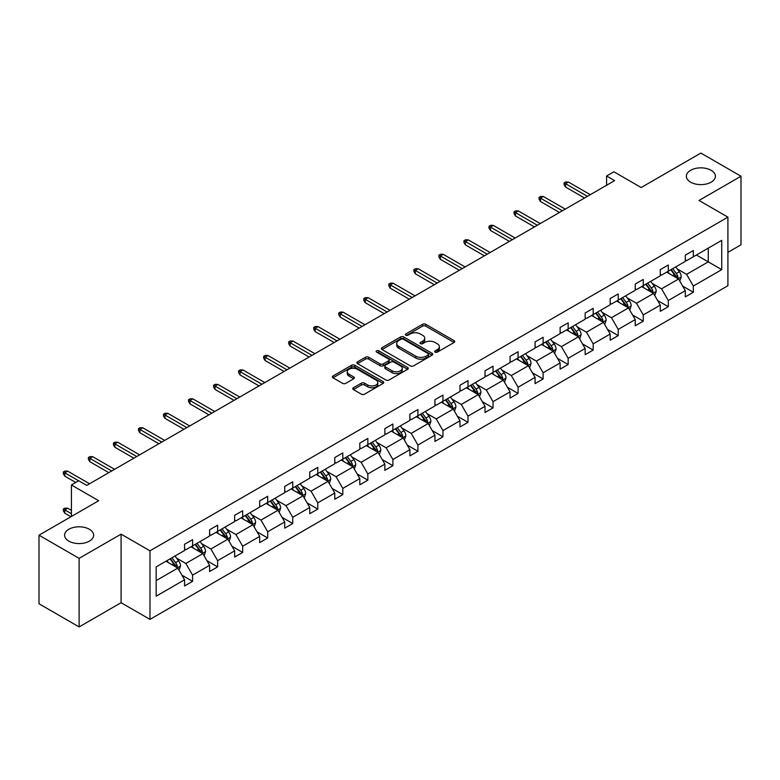 <?xml version="1.0" encoding="UTF-8"?>
<svg xmlns="http://www.w3.org/2000/svg" width="780" height="780" viewBox="0 0 780 780"><rect width="100%" height="100%" fill="white"/><g stroke="black" fill="none" stroke-linecap="round" stroke-linejoin="round"><path stroke-width="1.17" d="M89.398 529.269A14.527 8.385 0 0 0 73.564 527.446A14.527 8.385 0 0 0 64.594 535.197A14.527 8.385 0 0 0 68.855 541.125A14.527 8.385 0 0 0 84.679 542.948A14.527 8.385 0 0 0 93.649 535.197A14.527 8.385 0 0 0 89.398 529.269M711.145 170.303A14.527 8.385 0 0 0 695.321 168.48A14.527 8.385 0 0 0 686.351 176.231A14.527 8.385 0 0 0 690.602 182.159A14.527 8.385 0 0 0 706.436 183.982A14.527 8.385 0 0 0 715.406 176.231A14.527 8.385 0 0 0 711.145 170.303M435.142 352.131A1.56 0.897 0 0 0 437.346 352.131L454.087 342.469A2.233 1.287 0 0 0 454.74 341.552A2.233 1.287 0 0 0 454.087 340.645L425.734 324.275A2.233 1.287 0 0 0 422.584 324.275L405.844 333.938A1.56 0.897 0 0 0 405.385 334.571A1.56 0.897 0 0 0 405.844 335.215A1.56 0.897 0 0 0 408.047 335.215L410.212 333.957A7.127 4.114 0 0 1 420.293 333.957L422.662 335.322A7.127 4.114 0 0 1 424.749 338.237A7.127 4.114 0 0 1 422.662 341.143L420.488 342.401A1.56 0.897 0 0 0 420.04 343.034A1.56 0.897 0 0 0 420.488 343.668A1.56 0.897 0 0 0 422.702 343.668L424.866 342.42A7.127 4.114 0 0 1 434.947 342.42L437.307 343.785A7.127 4.114 0 0 1 439.394 346.69A7.127 4.114 0 0 1 437.307 349.606L435.142 350.854A1.56 0.897 0 0 0 434.684 351.488A1.56 0.897 0 0 0 435.142 352.131L435.142 350.854M727.916 252.349L741 244.803L741 176.231L700.879 153.065L641.17 187.541L613.889 171.785L606.587 175.997L606.587 185.269M79.121 626.935L121.095 602.706L121.095 534.134L79.121 558.363L79.121 626.935L39 603.769L39 535.197L98.699 500.731L71.419 484.975L71.419 516.477M79.121 558.363L39 535.197M353.418 387.757A2.233 1.287 0 0 0 352.774 388.664A2.233 1.287 0 0 0 353.418 389.581L361.374 394.173A2.233 1.287 0 0 0 364.533 394.173L383.116 383.438A2.233 1.287 0 0 0 383.77 382.531A2.233 1.287 0 0 0 383.116 381.615L354.764 365.245A2.233 1.287 0 0 0 351.614 365.245L333.021 375.979A2.233 1.287 0 0 0 332.368 376.886A2.233 1.287 0 0 0 333.021 377.803L342.635 383.351A2.233 1.287 0 0 0 345.784 383.351L353.74 378.758A2.233 1.287 0 0 0 354.393 377.842A2.233 1.287 0 0 0 353.74 376.935L348.972 374.185A5.957 3.442 0 0 1 347.227 371.748A5.957 3.442 0 0 1 350.902 368.569A5.957 3.442 0 0 1 357.396 369.32L376.067 380.094A5.957 3.442 0 0 1 377.812 382.531A5.957 3.442 0 0 1 374.137 385.71A5.957 3.442 0 0 1 367.643 384.959L364.533 383.165A2.233 1.287 0 0 0 361.374 383.165L353.418 387.757L353.418 389.581M71.419 484.975L78.721 480.763L86.746 485.394L614.611 180.638L606.587 175.997M121.095 534.134L149.984 550.807L727.916 217.142L727.916 285.714L149.984 619.379L149.984 550.807M741 176.231L699.026 200.46L727.916 217.142M410.368 365.888A2.233 1.287 0 0 0 413.527 365.888L432.11 355.154A2.233 1.287 0 0 0 432.764 354.247A2.233 1.287 0 0 0 432.11 353.33L403.757 336.96A2.233 1.287 0 0 0 400.608 336.96L382.015 347.695A2.233 1.287 0 0 0 381.361 348.601A2.233 1.287 0 0 0 382.015 349.518L410.368 365.888M377.208 352.462A1.56 0.897 0 0 1 378.787 352.687L378.787 350.834L407.618 367.477A2.233 1.287 0 0 1 408.272 368.384A2.233 1.287 0 0 1 407.618 369.291L389.025 380.026A2.233 1.287 0 0 1 385.876 380.026L357.523 363.656L365.469 359.102L365.469 357.24L357.523 361.842A2.233 1.287 0 0 0 356.869 362.749A2.233 1.287 0 0 0 357.523 363.656L357.523 361.842M365.469 359.102A2.233 1.287 0 0 1 368.628 359.102L368.628 357.24A2.233 1.287 0 0 0 365.469 357.24M368.628 357.24L380.123 363.88A2.233 1.287 0 0 0 383.273 363.88L388.557 360.838A2.233 1.287 0 0 0 389.2 359.931A2.233 1.287 0 0 0 388.557 359.014L376.584 352.102A1.56 0.897 0 0 1 376.126 351.468A1.56 0.897 0 0 1 377.081 350.639A1.56 0.897 0 0 1 378.787 350.834M156.156 566.885L184.567 550.485L184.567 544.274L192.592 539.643L192.592 545.854L209.605 536.035L209.605 529.825L217.63 525.193L217.63 531.394L234.643 521.576L234.643 515.365L242.668 510.734L242.668 516.945L259.681 507.127L259.681 500.916L267.706 496.285L267.706 502.486L284.719 492.668L284.719 486.457L292.744 481.825L292.744 488.036L309.757 478.208L309.757 472.007L317.782 467.366L317.782 473.577L334.786 463.759L334.786 457.548L342.81 452.917L342.81 459.127L359.824 449.299L359.824 443.098L367.848 438.457L367.848 444.668L384.862 434.85L384.862 428.639L392.886 424.008L392.886 430.219L409.9 420.391L409.9 414.18L417.924 409.549L417.924 415.76L434.938 405.941L434.938 399.731L442.962 395.099L442.962 401.3L459.976 391.482L459.976 385.271L468 380.64L468 386.851L485.014 377.023L485.014 370.822L493.038 366.19L493.038 372.392L510.052 362.573L510.052 356.363L518.076 351.731L518.076 357.942L535.09 348.114L535.09 341.913L543.114 337.272L543.114 343.483L560.128 333.665L560.128 327.454L568.152 322.822L568.152 329.033L585.156 319.205L585.156 312.994L593.19 308.363L593.19 314.574L610.194 304.756L610.194 298.545L618.218 293.914L618.218 300.115L635.232 290.296L635.232 284.086L643.256 279.454L643.256 285.665L660.27 275.847L660.27 269.636L668.294 265.005L668.294 271.206L685.308 261.388L685.308 255.177L693.332 250.546L693.332 256.756L721.744 240.357L721.744 269.636L693.332 286.036L693.332 292.247L685.308 296.878L685.308 290.667L668.294 300.495L668.294 306.696L660.27 311.327L660.27 305.126L643.256 314.944L643.256 321.155L635.232 325.786L635.232 319.576L618.218 329.404L618.218 335.605L610.194 340.246L610.194 334.035L593.19 343.853L593.19 350.064L585.156 354.695L585.156 348.485L568.152 358.312L568.152 364.523L560.128 369.154L560.128 362.944L543.114 372.762L543.114 378.973L535.09 383.604L535.09 377.403L518.076 387.221L518.076 393.432L510.052 398.063L510.052 391.852L493.038 401.671L493.038 407.881L485.014 412.513L485.014 406.312L468 416.13L468 422.341L459.976 426.972L459.976 420.761L442.962 430.589L442.962 436.79L434.938 441.431L434.938 435.22L417.924 445.039L417.924 451.249L409.9 455.881L409.9 449.67L392.886 459.498L392.886 465.699L384.862 470.34L384.862 464.129L367.848 473.947L367.848 480.158L359.824 484.79L359.824 478.579L342.81 488.407L342.81 494.618L334.786 499.249L334.786 493.038L317.782 502.856L317.782 509.067L309.757 513.698L309.757 507.497L292.744 517.316L292.744 523.526L284.719 528.158L284.719 521.947L267.706 531.775L267.706 537.976L259.681 542.607L259.681 536.406L242.668 546.224L242.668 552.435L234.643 557.066L234.643 550.856L217.63 560.683L217.63 566.885L209.605 571.525L209.605 565.315L192.592 575.133L192.592 581.344L184.567 585.975L184.567 579.764L156.156 596.173L156.156 566.885M190.983 546.78L202.868 553.634L185.855 563.462L176.563 558.1M185.855 563.462L192.592 575.133M202.868 553.634L209.605 565.315M184.567 549.003L185.855 549.744L192.592 545.854M216.021 532.331L227.897 539.185L210.893 549.003L201.601 543.64M210.893 549.003L217.63 560.683M227.897 539.185L234.643 550.856M209.605 534.553L210.893 535.294L217.63 531.394M241.059 517.871L252.935 524.725L235.93 534.553L226.639 529.191M235.93 534.553L242.668 546.224M252.935 524.725L259.681 536.406M234.643 520.094L235.93 520.835L242.668 516.945M266.097 503.412L277.973 510.276L260.959 520.094L251.677 514.732M260.959 520.094L267.706 531.775M277.973 510.276L284.719 521.947M259.681 505.645L260.959 506.386L267.706 502.486M291.135 488.962L303.01 495.817L285.997 505.645L276.715 500.273M285.997 505.645L292.744 517.316M303.01 495.817L309.757 507.497M284.719 491.185L285.997 491.927L292.744 488.036M316.173 474.503L328.048 481.367L311.035 491.185L301.743 485.823M311.035 491.185L317.782 502.856M328.048 481.367L334.786 493.038M309.757 476.726L311.035 477.467L317.782 473.577M341.211 460.054L353.087 466.908L336.073 476.726L326.781 471.364M336.073 476.726L342.81 488.407M353.087 466.908L359.824 478.579M334.786 462.277L336.073 463.018L342.81 459.127M366.249 445.594L378.125 452.449L361.111 462.277L351.819 456.914M361.111 462.277L367.848 473.947M378.125 452.449L384.862 464.129M359.824 447.817L361.111 448.558L367.848 444.668M391.287 431.145L403.162 437.999L386.149 447.817L376.857 442.455M386.149 447.817L392.886 459.498M403.162 437.999L409.9 449.67M384.862 433.368L386.149 434.109L392.886 430.219M416.325 416.686L428.2 423.54L411.187 433.368L401.895 428.005M411.187 433.368L417.924 445.039M428.2 423.54L434.938 435.22M409.9 418.909L411.187 419.65L417.924 415.76M441.353 402.226L453.238 409.09L436.225 418.909L426.933 413.546M436.225 418.909L442.962 430.589M453.238 409.09L459.976 420.761M434.938 404.459L436.225 405.2L442.962 401.3M466.391 387.777L478.267 394.631L461.263 404.459L451.971 399.097M461.263 404.459L468 416.13M478.267 394.631L485.014 406.312M459.976 390L461.263 390.741L468 386.851M491.429 373.318L503.305 380.182L486.301 390L477.009 384.637M486.301 390L493.038 401.671M503.305 380.182L510.052 391.852M485.014 375.541L486.301 376.282L493.038 372.392M516.467 358.868L528.343 365.723L511.329 375.541L502.047 370.178M511.329 375.541L518.076 387.221M528.343 365.723L535.09 377.403M510.052 361.091L511.329 361.832L518.076 357.942M541.505 344.409L553.381 351.263L536.367 361.091L527.085 355.729M536.367 361.091L543.114 372.762M553.381 351.263L560.128 362.944M535.09 346.632L536.367 347.373L543.114 343.483M566.543 329.959L578.419 336.814L561.405 346.632L552.113 341.269M561.405 346.632L568.152 358.312M578.419 336.814L585.156 348.485M560.128 332.183L561.405 332.923L568.152 329.033M591.581 315.5L603.457 322.354L586.443 332.183L577.151 326.82M586.443 332.183L593.19 343.853M603.457 322.354L610.194 334.035M585.156 317.723L586.443 318.464L593.19 314.574M616.619 301.051L628.495 307.905L611.481 317.723L602.189 312.361M611.481 317.723L618.218 329.404M628.495 307.905L635.232 319.576M610.194 303.274L611.481 304.015L618.218 300.115M641.657 286.591L653.533 293.446L636.519 303.274L627.227 297.911M636.519 303.274L643.256 314.944M653.533 293.446L660.27 305.126M635.232 288.815L636.519 289.555L643.256 285.665M666.695 272.132L678.571 278.996L661.557 288.815L652.265 283.452M661.557 288.815L668.294 300.495M678.571 278.996L685.308 290.667M660.27 274.355L661.557 275.106L668.294 271.206M696.384 254.992L708.259 261.856L686.595 274.355L677.303 268.993M686.595 274.355L693.332 286.036M721.744 269.636L708.259 261.856L708.259 248.137L721.744 240.357M121.095 602.706L149.984 619.379M685.308 259.906L686.595 260.647L693.332 256.756M156.156 580.603L177.83 568.093L165.955 561.239M177.83 568.093L184.567 579.764M682.656 286.084L693.332 292.247M657.628 300.534L668.294 306.696M632.59 314.993L643.256 321.155M607.552 329.443L618.218 335.605M582.514 343.902L593.19 350.064M557.476 358.361L568.152 364.523M532.438 372.811L543.114 378.973M507.4 387.27L518.076 393.432M482.362 401.719L493.038 407.881M457.324 416.179L468 422.341M432.286 430.628L442.962 436.79M407.257 445.087L417.924 451.249M382.219 459.547L392.886 465.699M357.181 473.996L367.848 480.158M332.144 488.456L342.81 494.618M307.106 502.905L317.782 509.067M282.067 517.364L292.744 523.526M257.029 531.814L267.706 537.976M231.992 546.273L242.668 552.435M206.953 560.722L217.63 566.885M181.916 575.182L192.592 581.344M435.767 352.346L437.307 351.458A7.127 4.114 0 0 0 439.394 348.543L439.394 346.69M424.749 338.237L424.749 340.09A7.127 4.114 0 0 1 422.662 342.995L421.112 343.892M454.058 342.478L425.734 326.128A2.233 1.287 0 0 0 422.584 326.128L406.468 335.429M432.081 355.173L403.757 338.812A2.233 1.287 0 0 0 400.608 338.812L382.044 349.528M428.171 354.88A1.56 0.897 0 0 0 428.63 354.247A1.56 0.897 0 0 0 428.171 353.603L403.279 339.232A1.56 0.897 0 0 0 401.076 339.232L398.794 340.558A7.127 4.114 0 0 0 396.708 343.463A7.127 4.114 0 0 0 398.794 346.378L415.808 356.197A7.127 4.114 0 0 0 425.89 356.197L428.171 354.88L428.171 356.733A1.56 0.897 0 0 0 428.63 356.099L428.63 354.247M396.708 343.463L396.708 345.316A7.127 4.114 0 0 0 398.794 348.231L398.794 346.378M428.171 356.733L425.89 358.049A7.127 4.114 0 0 1 415.808 358.049L398.794 348.231M368.628 359.102L380.123 365.742A2.233 1.287 0 0 0 383.273 365.742L388.557 362.69A2.233 1.287 0 0 0 389.2 361.784L389.2 359.931M378.787 352.687L407.589 369.31M392.057 370.773A5.957 3.442 0 0 0 398.551 371.524A5.957 3.442 0 0 0 402.236 368.345A5.957 3.442 0 0 0 400.481 365.908L393.91 362.115A2.233 1.287 0 0 0 390.76 362.115L385.476 365.157A2.233 1.287 0 0 0 384.832 366.064A2.233 1.287 0 0 0 385.476 366.98L392.057 370.773L392.057 372.625A5.957 3.442 0 0 0 398.551 373.376A5.957 3.442 0 0 0 402.236 370.198L402.236 368.345M384.832 366.064L384.832 367.916A2.233 1.287 0 0 0 385.476 368.833L385.476 366.98M392.057 372.625L385.476 368.833M377.812 382.531L377.812 384.384A5.957 3.442 0 0 1 374.137 387.562A5.957 3.442 0 0 1 367.643 386.812L364.533 385.018A2.233 1.287 0 0 0 361.374 385.018L353.447 389.59M347.227 371.748L347.227 373.601A5.957 3.442 0 0 0 348.972 376.038L348.972 374.185M353.71 378.768L348.972 376.038M383.087 383.458L354.764 367.097A2.233 1.287 0 0 0 351.614 367.097L333.05 377.812M679.789 281.102L681.262 276.841A6.016 3.471 -120 0 0 679.341 271.723L675.743 266.916M669.279 273.634L667.719 271.547M677.683 278.479L678.015 277.095A6.016 3.471 -120 0 0 676.299 273.478L672.692 268.671M671.18 269.539L675.149 274.833A3.062 1.765 60 0 1 675.704 275.769L678.015 277.095M670.761 269.782L674.368 274.589A6.016 3.471 60 0 1 675.87 277.436M587.408 196.336L565.549 183.719L565.549 187.054L564.106 184.743L564.106 182.881L565.549 183.719L568.435 182.052L590.294 194.668M565.549 187.054L584.522 198.003M564.106 182.881L565.705 181.954L568.435 182.052M654.751 295.561L656.224 291.301A6.016 3.471 -120 0 0 654.303 286.172L650.705 281.365M644.241 288.083L642.681 285.997M652.645 292.939L652.977 291.554A6.016 3.471 -120 0 0 651.261 287.937L647.654 283.13M646.152 283.998L650.111 289.292A3.062 1.765 60 0 1 650.666 290.219L652.977 291.554M645.733 284.242L649.331 289.048A6.016 3.471 60 0 1 650.832 291.886M629.713 310.011L631.186 305.75A6.016 3.471 -120 0 0 629.275 300.631L625.667 295.825M619.203 302.543L617.643 300.456M627.608 307.388L627.939 306.014A6.016 3.471 -120 0 0 626.223 302.396L622.615 297.58M621.114 298.447L625.072 303.742A3.062 1.765 60 0 1 625.628 304.678L627.939 306.014M620.695 298.691L624.292 303.508A6.016 3.471 60 0 1 625.794 306.345M562.37 210.795L540.511 198.178L540.511 201.513L539.068 199.192L539.068 197.34L540.511 198.178L543.397 196.511L565.256 209.128M540.511 201.513L559.484 212.462M539.068 197.34L540.667 196.414L543.397 196.511M537.332 225.254L515.473 212.628L515.473 215.963L514.03 213.652L514.03 211.799L515.473 212.628L518.359 210.961L540.218 223.577M515.473 215.963L534.446 226.922M514.03 211.799L515.639 210.873L518.359 210.961M604.675 324.47L606.148 320.209A6.016 3.471 -120 0 0 604.237 315.091L600.629 310.274M594.165 316.992L592.605 314.906M602.569 321.848L602.901 320.463A6.016 3.471 -120 0 0 601.185 316.846L597.577 312.039M596.076 312.907L600.034 318.201A3.062 1.765 60 0 1 600.6 319.127L602.901 320.463M595.657 313.151L599.255 317.957A6.016 3.471 60 0 1 600.756 320.794M512.294 239.704L490.435 227.087L490.435 230.422L488.992 228.101L488.992 226.249L490.435 227.087L493.331 225.42L515.18 238.036M490.435 230.422L509.408 241.371M488.992 226.249L490.601 225.322L493.331 225.42M579.637 338.93L581.12 334.659A6.016 3.471 -120 0 0 579.199 329.54L575.591 324.733M569.127 331.451L567.567 329.365M577.532 336.297L577.873 334.922A6.016 3.471 -120 0 0 576.147 331.305L572.539 326.488M571.038 327.366L575.006 332.66A3.062 1.765 60 0 1 575.562 333.587L577.873 334.922M570.619 327.6L574.216 332.416A6.016 3.471 60 0 1 575.718 335.254M487.256 254.163L465.397 241.537L465.397 244.871L463.954 242.56L463.954 240.708L465.397 241.537L468.293 239.87L490.152 252.496M465.397 244.871L484.37 255.83M463.954 240.708L465.562 239.782L468.293 239.87M554.6 353.379L556.082 349.118A6.016 3.471 -120 0 0 554.161 344L550.553 339.183M544.089 345.901L542.529 343.824M552.493 350.756L552.835 349.372A6.016 3.471 -120 0 0 551.109 345.755L547.501 340.948M546 341.815L549.968 347.11A3.062 1.765 60 0 1 550.524 348.046L552.835 349.372M545.581 342.059L549.188 346.866A6.016 3.471 60 0 1 550.68 349.713M462.218 268.613L440.359 255.996L440.359 259.331L438.916 257.01L438.916 255.157L440.359 255.996L443.255 254.329L465.114 266.945M440.359 259.331L459.332 270.28M438.916 255.157L440.524 254.231L443.255 254.329M529.562 367.838L531.043 363.577A6.016 3.471 -120 0 0 529.123 358.449L525.515 353.642M519.061 360.36L517.491 358.273M527.456 365.206L527.797 363.831A6.016 3.471 -120 0 0 526.071 360.214L522.473 355.397M520.962 356.275L524.93 361.569A3.062 1.765 60 0 1 525.486 362.495L527.797 363.831M520.543 356.519L524.15 361.325A6.016 3.471 60 0 1 525.642 364.162M437.18 283.072L415.331 270.445L415.331 273.79L413.878 271.469L413.878 269.617L415.331 270.445L418.216 268.778L440.076 281.404M415.331 273.79L434.294 284.739M413.878 269.617L415.486 268.69L418.216 268.778M504.533 382.288L506.005 378.027A6.016 3.471 -120 0 0 504.085 372.908L500.477 368.092M494.023 374.819L492.453 372.733M502.417 379.665L502.759 378.281A6.016 3.471 -120 0 0 501.033 374.663L497.435 369.856M495.924 370.724L499.892 376.019A3.062 1.765 60 0 1 500.448 376.954L502.759 378.281M495.505 370.968L499.112 375.775A6.016 3.471 60 0 1 500.604 378.622M412.152 297.521L390.293 284.905L390.293 288.239L388.84 285.928L388.84 284.066L390.293 284.905L393.178 283.238L415.038 295.854M390.293 288.239L409.256 299.189M388.84 284.066L390.448 283.14L393.178 283.238M479.495 396.747L480.967 392.486A6.016 3.471 -120 0 0 479.047 387.358L475.449 382.551M468.985 389.269L467.415 387.182M477.38 394.124L477.721 392.74A6.016 3.471 -120 0 0 475.995 389.123L472.397 384.316M470.886 385.183L474.854 390.478A3.062 1.765 60 0 1 475.41 391.404L477.721 392.74M470.467 385.427L474.074 390.234A6.016 3.471 60 0 1 475.576 393.071M387.114 311.981L365.255 299.364L365.255 302.698L363.811 300.378L363.811 298.526L365.255 299.364L368.14 297.687L390 310.313M365.255 302.698L384.218 313.648M363.811 298.526L365.41 297.599L368.14 297.687M454.457 411.197L455.93 406.936A6.016 3.471 -120 0 0 454.009 401.817L450.411 397.01M443.947 403.728L442.387 401.642M452.351 408.574L452.683 407.199A6.016 3.471 -120 0 0 450.957 403.572L447.359 398.765M445.848 399.633L449.816 404.927A3.062 1.765 60 0 1 450.372 405.863L452.683 407.199M445.429 399.877L449.036 404.693A6.016 3.471 60 0 1 450.538 407.531M429.419 425.656L430.892 421.395A6.016 3.471 -120 0 0 428.971 416.267L425.373 411.46M418.909 418.177L417.349 416.091M427.313 423.033L427.645 421.648A6.016 3.471 -120 0 0 425.929 418.031L422.321 413.224M420.81 414.092L424.778 419.386A3.062 1.765 60 0 1 425.334 420.313L427.645 421.648M420.391 414.336L423.998 419.143A6.016 3.471 60 0 1 425.5 421.98M404.381 440.115L405.853 435.844A6.016 3.471 -120 0 0 403.933 430.726L400.335 425.919M393.871 432.637L392.311 430.55M402.275 437.482L402.607 436.108A6.016 3.471 -120 0 0 400.891 432.49L397.283 427.674M395.782 428.552L399.74 433.836A3.062 1.765 60 0 1 400.296 434.772L402.607 436.108M395.363 428.785L398.96 433.602A6.016 3.471 60 0 1 400.462 436.439M379.343 454.565L380.815 450.304A6.016 3.471 -120 0 0 378.904 445.185L375.297 440.369M368.833 447.086L367.273 445M377.237 451.942L377.569 450.557A6.016 3.471 -120 0 0 375.853 446.94L372.245 442.133M370.744 443.001L374.702 448.295A3.062 1.765 60 0 1 375.258 449.221L377.569 450.557M370.325 443.245L373.922 448.052A6.016 3.471 60 0 1 375.424 450.898M354.305 469.024L355.777 464.753A6.016 3.471 -120 0 0 353.866 459.635L350.259 454.828M343.795 461.546L342.235 459.459M352.199 466.391L352.531 465.017A6.016 3.471 -120 0 0 350.815 461.399L347.207 456.583M345.706 457.46L349.664 462.755A3.062 1.765 60 0 1 350.23 463.681L352.531 465.017M345.286 457.694L348.884 462.511A6.016 3.471 60 0 1 350.386 465.348M329.267 483.473L330.749 479.212A6.016 3.471 -120 0 0 328.828 474.094L325.221 469.277M318.757 476.005L317.197 473.918M327.161 480.851L327.502 479.466A6.016 3.471 -120 0 0 325.777 475.849L322.169 471.042M320.668 471.91L324.636 477.204A3.062 1.765 60 0 1 325.192 478.14L327.502 479.466M320.248 472.154L323.846 476.96A6.016 3.471 60 0 1 325.348 479.807M304.229 497.933L305.711 493.672A6.016 3.471 -120 0 0 303.79 488.543L300.183 483.736M293.719 490.454L292.159 488.368M302.123 495.31L302.465 493.925A6.016 3.471 -120 0 0 300.739 490.308L297.131 485.501M295.63 486.369L299.598 491.663A3.062 1.765 60 0 1 300.154 492.59L302.465 493.925M295.21 486.613L298.818 491.419A6.016 3.471 60 0 1 300.31 494.257M279.191 512.382L280.673 508.121A6.016 3.471 -120 0 0 278.752 503.002L275.145 498.196M268.69 504.913L267.121 502.827M277.085 509.759L277.427 508.375A6.016 3.471 -120 0 0 275.701 504.758L272.103 499.951M270.592 500.818L274.56 506.113A3.062 1.765 60 0 1 275.116 507.049L277.427 508.375M270.173 501.062L273.78 505.869A6.016 3.471 60 0 1 275.272 508.716M254.153 526.841L255.635 522.581A6.016 3.471 -120 0 0 253.715 517.452L250.107 512.645M243.653 519.363L242.083 517.276M252.047 524.218L252.388 522.834A6.016 3.471 -120 0 0 250.663 519.217L247.065 514.41M245.554 515.278L249.522 520.572A3.062 1.765 60 0 1 250.078 521.498L252.388 522.834M245.134 515.521L248.742 520.328A6.016 3.471 60 0 1 250.234 523.166M229.125 541.3L230.597 537.03A6.016 3.471 -120 0 0 228.676 531.911L225.079 527.105M218.614 533.822L217.045 531.736M227.009 538.668L227.351 537.293A6.016 3.471 -120 0 0 225.625 533.676L222.027 528.859M220.516 529.727L224.484 535.021A3.062 1.765 60 0 1 225.04 535.957L227.351 537.293M220.096 529.971L223.704 534.788A6.016 3.471 60 0 1 225.205 537.625M362.076 326.43L340.216 313.814L340.216 317.148L338.773 314.837L338.773 312.985L340.216 313.814L343.102 312.146L364.962 324.763M340.216 317.148L359.18 328.107M338.773 312.985L340.373 312.058L343.102 312.146M337.038 340.889L315.178 328.273L315.178 331.607L313.735 329.287L313.735 327.434L315.178 328.273L318.065 326.606L339.924 339.222M315.178 331.607L334.152 342.556M313.735 327.434L315.334 326.508L318.065 326.606M312 355.348L290.14 342.722L290.14 346.057L288.697 343.746L288.697 341.894L290.14 342.722L293.026 341.055L314.886 353.681M290.14 346.057L309.114 357.016M288.697 341.894L290.296 340.967L293.026 341.055M286.962 369.798L265.102 357.181L265.102 360.516L263.66 358.195L263.66 356.343L265.102 357.181L267.988 355.514L289.848 368.131M265.102 360.516L284.076 371.465M263.66 356.343L265.268 355.417L267.988 355.514M261.924 384.257L240.064 371.631L240.064 374.965L238.621 372.655L238.621 370.802L240.064 371.631L242.96 369.964L264.81 382.59M240.064 374.965L259.038 385.924M238.621 370.802L240.23 369.876L242.96 369.964M236.886 398.707L215.026 386.09L215.026 389.425L213.583 387.104L213.583 385.252L215.026 386.09L217.922 384.423L239.782 397.04M215.026 389.425L234 400.374M213.583 385.252L215.192 384.325L217.922 384.423M211.848 413.166L189.989 400.54L189.989 403.884L188.546 401.563L188.546 399.711L189.989 400.54L192.884 398.873L214.744 411.499M189.989 403.884L208.962 414.833M188.546 399.711L190.154 398.785L192.884 398.873M186.81 427.615L164.96 414.999L164.96 418.334L163.507 416.023L163.507 414.17L164.96 414.999L167.846 413.332L189.706 425.948M164.96 418.334L183.924 429.283M163.507 414.17L165.116 413.234L167.846 413.332M161.782 442.075L139.922 429.458L139.922 432.793L138.47 430.472L138.47 428.62L139.922 429.458L142.808 427.791L164.668 440.407M139.922 432.793L158.886 443.742M138.47 428.62L140.078 427.694L142.808 427.791M136.744 456.534L114.884 443.908L114.884 447.242L113.441 444.931L113.441 443.079L114.884 443.908L117.77 442.24L139.63 454.857M114.884 447.242L133.848 458.201M113.441 443.079L115.04 442.153L117.77 442.24M204.087 555.75L205.559 551.489A6.016 3.471 -120 0 0 203.639 546.37L200.041 541.554M193.576 548.272L192.016 546.185M201.981 553.127L202.312 551.743A6.016 3.471 -120 0 0 200.587 548.125L196.989 543.319M195.478 544.187L199.446 549.481A3.062 1.765 60 0 1 200.002 550.407L202.312 551.743M195.059 544.43L198.666 549.237A6.016 3.471 60 0 1 200.168 552.074M111.706 470.983L89.846 458.367L89.846 461.702L88.403 459.381L88.403 457.529L89.846 458.367L92.732 456.7L114.592 469.316M89.846 461.702L108.81 472.651M88.403 457.529L90.002 456.602L92.732 456.7M179.049 570.209L180.521 565.939A6.016 3.471 -120 0 0 178.601 560.82L175.003 556.013M168.538 562.731L166.978 560.644M176.943 567.577L177.274 566.202A6.016 3.471 -120 0 0 175.559 562.585L171.951 557.768M170.44 558.646L174.408 563.94A3.062 1.765 60 0 1 174.964 564.866L177.274 566.202M170.02 558.88L173.628 563.696A6.016 3.471 60 0 1 175.13 566.533M64.808 513.221L63.365 510.9L63.365 509.048L64.964 508.121L67.694 508.219L64.808 509.886L64.808 513.221L70.941 516.76M63.365 509.048L71.419 513.698M67.694 508.219L71.419 510.364M78.643 480.811L64.808 472.816L64.808 476.151L63.365 473.84L63.365 471.988L64.808 472.816L67.694 471.149L89.554 483.776M64.808 476.151L75.758 482.479M63.365 471.988L64.964 471.061L67.694 471.149M437.307 351.458L437.307 349.606M420.488 343.668L420.488 342.401M422.662 342.995L422.662 341.143M405.844 335.215L405.844 333.938M422.584 326.128L422.584 324.275M425.734 326.128L425.734 324.275M454.087 342.469L454.087 340.645M382.015 349.518L382.015 347.695M400.608 338.812L400.608 336.96M403.757 338.812L403.757 336.96M432.11 355.154L432.11 353.33M415.808 358.049L415.808 356.197M425.89 358.049L425.89 356.197M380.123 365.742L380.123 363.88M383.273 365.742L383.273 363.88M388.557 362.69L388.557 360.838M407.618 369.291L407.618 367.477M361.374 385.018L361.374 383.165M364.533 385.018L364.533 383.165M367.643 386.812L367.643 384.959M353.74 378.758L353.74 376.935M333.021 377.803L333.021 375.979M351.614 367.097L351.614 365.245M354.764 367.097L354.764 365.245M383.116 383.438L383.116 381.615M678.132 278.743L681.223 276.959M676.299 273.478L679.341 271.723M672.662 275.584L674.368 274.589M653.094 293.202L656.185 291.418M651.261 287.937L654.303 286.172M647.624 290.033L649.331 289.048M628.056 307.651L631.147 305.867M626.223 302.396L629.275 300.631M622.586 304.493L624.292 303.508M603.028 322.111L606.109 320.327M601.185 316.846L604.237 315.091M597.548 318.942L599.255 317.957M577.99 336.56L581.081 334.776M576.147 331.305L579.199 329.54M572.51 333.401L574.216 332.416M552.952 351.019L556.042 349.235M551.109 345.755L554.161 344M547.472 347.86L549.188 346.866M527.914 365.469L531.005 363.685M526.071 360.214L529.123 358.449M522.434 362.31L524.15 361.325M502.876 379.928L505.967 378.144M501.033 374.663L504.085 372.908M497.396 376.769L499.112 375.775M477.838 394.387L480.928 392.603M475.995 389.123L479.047 387.358M472.358 391.219L474.074 390.234M452.8 408.837L455.89 407.053M450.957 403.572L454.009 401.817M447.32 405.678L449.036 404.693M427.762 423.296L430.852 421.512M425.929 418.031L428.971 416.267M422.292 420.127L423.998 419.143M402.724 437.746L405.815 435.962M400.891 432.49L403.933 430.726M397.254 434.587L398.96 433.602M377.686 452.205L380.776 450.421M375.853 446.94L378.904 445.185M372.216 449.046L373.922 448.052M352.657 466.654L355.738 464.87M350.815 461.399L353.866 459.635M347.178 463.495L348.884 462.511M327.619 481.114L330.71 479.329M325.777 475.849L328.828 474.094M322.14 477.955L323.846 476.96M302.581 495.563L305.672 493.789M300.739 490.308L303.79 488.543M297.102 492.404L298.818 491.419M277.543 510.023L280.634 508.238M275.701 504.758L278.752 503.002M272.064 506.863L273.78 505.869M252.506 524.482L255.596 522.697M250.663 519.217L253.715 517.452M247.026 521.313L248.742 520.328M227.468 538.931L230.558 537.147M225.625 533.676L228.676 531.911M221.988 535.772L223.704 534.788M202.429 553.39L205.52 551.606M200.587 548.125L203.639 546.37M196.95 550.222L198.666 549.237M177.392 567.84L180.482 566.056M175.559 562.585L178.601 560.82M171.922 564.681L173.628 563.696"/></g></svg>
